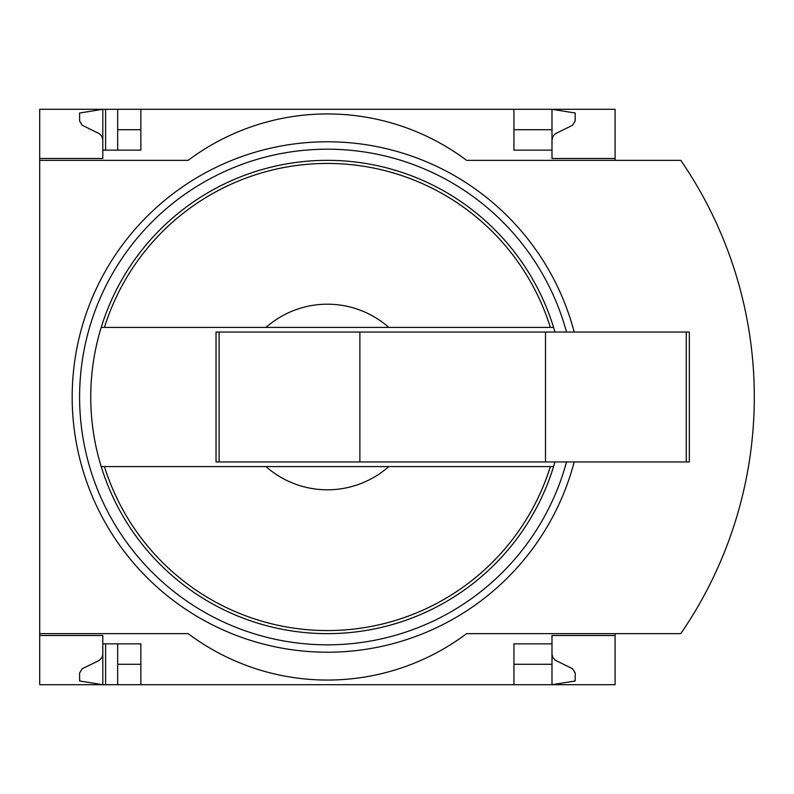 <?xml version="1.0" encoding="UTF-8"?>
<svg xmlns="http://www.w3.org/2000/svg" width="794" height="794" viewBox="0 0 794 794"><rect width="100%" height="100%" fill="white"/><g stroke="black" fill="none" stroke-linecap="round" stroke-linejoin="round"><path stroke-width="1.19" d="M615.092 633.652L615.092 684.696L140.856 684.696L140.856 643.865L102.803 643.865L102.803 684.696L79.608 680.984L79.608 672.925L82.209 668.756L99.161 660.459L101.969 657.492L102.783 654.663L102.803 635.508L39.7 635.508L39.7 633.652L188.188 633.652A232.017 232.017 0 0 0 466.604 633.652L680.776 633.652A417.624 417.624 0 0 0 680.776 160.348L466.604 160.348A232.017 232.017 0 0 0 188.188 160.348L39.7 160.348L39.7 158.492L102.803 158.492L102.803 109.304L117.661 109.304L117.661 150.135M102.803 635.508L39.7 635.508L39.7 684.696L105.592 684.696L105.592 643.865M105.592 150.135L105.592 109.304M105.592 684.696L117.661 684.696L117.661 643.865M513.936 129.72L551.989 129.72L551.989 109.304L117.661 109.304M140.856 684.696L117.661 684.696M102.803 158.492L39.7 158.492L39.7 109.304L102.803 109.304L79.608 113.016L79.608 121.075L82.209 125.244L99.657 133.858L101.969 136.508L102.803 139.933M140.856 129.72L117.661 129.72M551.989 654.067L552.822 657.492L555.135 660.142L572.583 668.756L575.184 672.925L575.184 680.984L551.989 684.696L551.989 664.28L513.936 664.28M140.856 664.28L117.661 664.28M140.856 109.304L140.856 150.135L102.803 150.135M554.956 332.041A236.652 236.652 0 0 0 553.587 327.396L266.01 327.396A92.809 92.809 0 0 1 388.782 327.396L553.587 327.396A236.652 236.652 0 0 0 101.215 327.396L266.01 327.396L101.215 327.396A236.652 236.652 0 0 0 101.215 466.604L266.01 466.604A92.809 92.809 0 0 0 388.782 466.604L101.215 466.604A236.652 236.652 0 0 0 554.956 461.959M513.936 109.304L513.936 150.135L551.989 150.135L551.989 158.492L615.092 158.492L615.092 109.304L551.989 109.304L575.184 113.016L575.184 121.075L572.583 125.244L555.135 133.858L552.822 136.508L551.989 139.933M615.092 160.348L615.092 158.492M551.989 129.72L551.989 150.135M39.7 160.348L39.7 633.652M615.092 635.508L551.989 635.508L551.989 643.865L513.936 643.865L513.936 684.696M551.989 643.865L551.989 664.28M703.256 597.068A417.624 417.624 0 0 0 731.224 533.886M731.224 260.114A417.624 417.624 0 0 0 703.256 196.932M388.782 466.604L553.587 466.604L388.782 466.604M219.114 332.041L216.028 332.041L216.028 461.959L219.114 461.959L219.114 332.041L689.341 332.041L689.341 461.959L545.488 461.959L545.488 332.041M545.488 461.959L359.881 461.959L359.881 332.041M359.881 461.959L219.114 461.959M574.201 461.959A255.211 255.211 0 0 1 283.815 648.47A255.211 255.211 0 0 1 73.117 375.135A255.211 255.211 0 0 1 574.201 332.041M566.519 461.959A247.788 247.788 0 0 1 80.571 375.115A247.788 247.788 0 0 1 566.519 332.041M104.441 327.396A233.575 233.575 0 0 1 550.361 327.396M550.361 466.604A233.575 233.575 0 0 1 104.441 466.604M686.254 461.959L686.254 332.041"/></g></svg>
